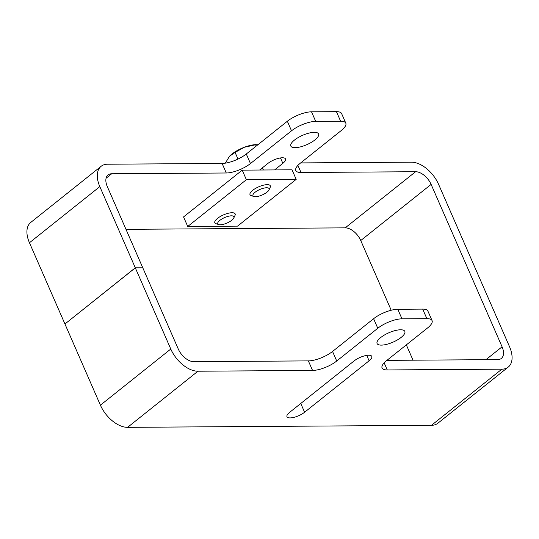<?xml version="1.0" encoding="UTF-8"?>
<svg xmlns="http://www.w3.org/2000/svg" width="539" height="539" viewBox="0 0 539 539"><rect width="100%" height="100%" fill="white"/><g stroke="black" fill="none" stroke-linecap="round" stroke-linejoin="round"><path stroke-width="0.81" d="M314.911 139.931A15.146 5.127 -23.6 0 1 300.493 146.871A15.146 5.127 -23.6 0 1 290.817 146.062A15.146 5.127 -23.6 0 1 294.483 140.066A15.146 5.127 -23.6 0 1 308.901 133.126A15.146 5.127 -23.6 0 1 318.576 133.935A15.146 5.127 -23.6 0 1 314.911 139.931M401.171 337.38A15.146 5.127 -23.6 0 1 386.759 344.327A15.146 5.127 -23.6 0 1 377.084 343.511A15.146 5.127 -23.6 0 1 380.75 337.522A15.146 5.127 -23.6 0 1 395.161 330.575A15.146 5.127 -23.6 0 1 404.836 331.391A15.146 5.127 -23.6 0 1 401.171 337.38M297.905 165.385L301.005 172.493L415.589 171.725A14.775 8.617 -128.6 0 1 431.119 184.399L502.079 346.813A14.775 8.617 -128.6 0 1 501.331 358.435A14.775 8.617 -128.6 0 1 497.679 359.621L386.935 360.362M384.166 362.841L387.271 369.943L501.856 369.175A25.859 15.079 51.4 0 0 508.237 367.093A25.859 15.079 51.4 0 0 509.55 346.766L438.591 184.345A25.859 15.079 51.4 0 0 411.419 162.172L300.668 162.913M197.961 371.216L312.546 370.448L308.369 360.894L193.784 361.662A14.775 8.617 -128.6 0 1 178.254 348.989L142.788 267.809L135.316 267.863L170.782 349.043A25.859 15.079 51.4 0 0 197.961 371.216L127.581 427.346L431.476 425.311A25.859 15.079 51.4 0 0 437.863 423.23L508.237 367.093M135.316 267.863L64.943 323.993L100.409 405.173A25.859 15.079 51.4 0 0 127.581 427.346M289.652 412.348L354.163 360.887A11.083 3.753 -23.6 0 1 364.714 355.807A11.083 3.753 -23.6 0 1 371.789 356.4A11.083 3.753 -23.6 0 1 369.107 360.786L304.596 412.247A11.083 3.753 -23.6 0 1 294.051 417.327A11.083 3.753 -23.6 0 1 286.97 416.735A11.083 3.753 -23.6 0 1 289.652 412.348M432.069 320.617A18.467 6.259 156.4 0 0 426.875 318.657L422.697 309.103A18.467 6.259 -23.6 0 1 427.892 311.064L432.069 320.617A18.467 6.259 156.4 0 1 427.595 327.928L386.544 360.672A18.467 6.259 -23.6 0 0 382.077 367.982A18.467 6.259 -23.6 0 0 387.271 369.943M422.697 309.103L397.789 309.271L401.966 318.825L426.875 318.657M401.966 318.825A18.467 6.259 156.4 0 0 377.778 328.264L336.727 361.009A18.467 6.259 -23.6 0 1 312.546 370.448M287.341 121.255A18.467 6.259 -23.6 0 1 311.522 111.816L315.699 121.369A18.467 6.259 156.4 0 0 291.518 130.809L287.341 121.255L246.289 153.999L250.46 163.553A18.467 6.259 -23.6 0 1 226.279 172.992L222.102 163.438L107.524 164.213A25.859 15.079 51.4 0 0 101.137 166.288A25.859 15.079 51.4 0 0 99.823 186.622L135.289 267.795L65.024 323.932M315.699 121.369L340.608 121.208L336.437 111.654L311.522 111.816M336.437 111.654A18.467 6.259 -23.6 0 1 341.632 113.614L345.802 123.168A18.467 6.259 156.4 0 0 340.608 121.208M222.102 163.438A18.467 6.259 156.4 0 0 246.289 153.999M101.137 166.288L30.763 222.425A25.859 15.079 51.4 0 0 29.45 242.752L64.916 323.932M135.289 267.795L142.68 267.816M142.761 267.748L107.295 186.568A14.775 8.617 -128.6 0 1 108.049 174.953A14.775 8.617 -128.6 0 1 111.694 173.767L226.279 172.992M259.643 170.028L267.896 163.438A11.083 3.753 -23.6 0 1 278.447 158.358A11.083 3.753 -23.6 0 1 285.529 158.951A11.083 3.753 -23.6 0 1 282.847 163.337L274.587 169.926M291.518 130.809L250.46 163.553M125.978 229.331L345.216 227.856A14.775 8.617 -128.6 0 1 360.746 240.529L391.199 310.235M301.005 172.493A18.467 6.259 -23.6 0 1 295.81 170.533A18.467 6.259 -23.6 0 1 300.284 163.223L341.335 130.478A18.467 6.259 156.4 0 0 345.802 123.168M406.339 344.886L413.022 360.187M308.369 360.894A18.467 6.259 156.4 0 0 332.55 351.455L336.727 361.009M377.778 328.264L373.608 318.711L332.55 351.455M373.608 318.711A18.467 6.259 -23.6 0 1 397.789 309.271M296.194 179.366L237.551 226.137L187.734 226.474L246.377 179.696L296.194 179.366L292.023 169.805L242.206 170.142L246.377 179.696M242.206 170.142L183.556 216.921L187.734 226.474M261.031 189A8.813 2.985 156.4 0 0 253.916 196.506A8.813 2.985 156.4 0 0 261.011 195.455A8.813 2.985 156.4 0 0 268.988 189.923A8.813 2.985 156.4 0 0 261.031 189M253.916 196.506L251.235 195.65A11.083 3.753 -23.6 0 1 250.008 194.714A11.083 3.753 -23.6 0 1 249.901 194.155A11.083 3.753 -23.6 0 1 260.175 186.218A11.083 3.753 -23.6 0 1 270.322 185.84A11.083 3.753 -23.6 0 1 270.43 186.393A11.083 3.753 -23.6 0 1 270.18 187.377L268.988 189.923M237.995 159.059L235.085 152.409L229.52 156.236L225.302 163.169M229.533 156.216L229.52 156.236A18.467 6.259 156.4 0 1 229.533 156.216L229.533 156.216A18.467 6.259 156.4 0 1 244.342 147.255L235.085 152.409M255.567 146.601L254.839 144.937L244.342 147.255A18.467 6.259 156.4 0 1 255.991 144.661L254.839 144.937M257.898 144.742L256.712 144.654M232.578 219.562A8.813 2.985 156.4 0 0 233.798 217.992A8.813 2.985 156.4 0 0 229.088 216.105A8.813 2.985 156.4 0 0 219.09 221.03A8.813 2.985 156.4 0 0 218.726 224.574A8.813 2.985 156.4 0 0 232.578 219.562M218.726 224.574L216.045 223.719A11.083 3.753 -23.6 0 1 214.825 222.775A11.083 3.753 -23.6 0 1 216.503 219.265A11.083 3.753 -23.6 0 1 230.766 212.804A11.083 3.753 -23.6 0 1 235.132 213.909A11.083 3.753 -23.6 0 1 234.991 215.445L233.798 217.992M170.782 349.043L100.409 405.173M501.856 369.175L431.476 425.311M99.823 186.622L29.45 242.752M111.694 173.767L106.075 178.247M415.589 171.725L345.216 227.856M431.119 184.399L360.746 240.529M502.079 346.813L485.922 359.702M304.596 412.247L300.769 403.482M369.107 360.786L366.749 355.39M282.847 163.337L280.489 157.94M263.403 170.001L262.439 167.797"/></g></svg>
